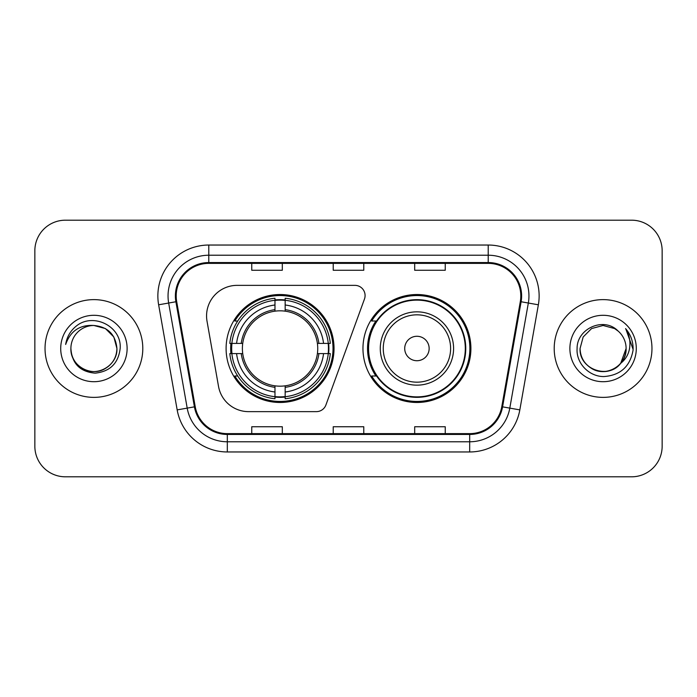 <?xml version="1.0" encoding="UTF-8"?>
<svg xmlns="http://www.w3.org/2000/svg" width="697" height="697" viewBox="0 0 697 697"><rect width="100%" height="100%" fill="white"/><g stroke="black" fill="none" stroke-linecap="round" stroke-linejoin="round"><path stroke-width="1.05" d="M206.565 315.915A30.546 30.546 0 0 0 207.026 321.221L218.518 386.391A30.546 30.546 0 0 0 248.602 411.639L316.351 411.639A10.185 10.185 0 0 0 325.926 404.94L364.47 299.03A10.185 10.185 0 0 0 354.904 285.361L237.111 285.361A30.546 30.546 0 0 0 206.565 315.915M362.963 348.5A53.974 53.974 0 0 0 416.937 402.474A53.974 53.974 0 0 0 470.902 348.5A53.974 53.974 0 0 0 416.937 294.526A53.974 53.974 0 0 0 362.963 348.5M226.098 348.5A53.974 53.974 0 0 0 280.063 402.474A53.974 53.974 0 0 0 334.037 348.5A53.974 53.974 0 0 0 280.063 294.526A53.974 53.974 0 0 0 226.098 348.5M230.942 353.588A49.391 49.391 0 0 1 230.942 343.412M375.901 375.997A49.391 49.391 0 0 1 375.901 321.003M34.85 250.737L34.85 446.263A30.546 30.546 0 0 0 65.396 476.809L631.604 476.809A30.546 30.546 0 0 0 662.15 446.263L662.15 250.737A30.546 30.546 0 0 0 631.604 220.191L65.396 220.191A30.546 30.546 0 0 0 34.85 250.737L34.85 446.263M45.035 348.5A48.877 48.877 0 0 0 93.912 397.377A48.877 48.877 0 0 0 142.798 348.5A48.877 48.877 0 0 0 93.912 299.623A48.877 48.877 0 0 0 45.035 348.5A48.877 48.877 0 0 0 93.912 397.377A48.877 48.877 0 0 0 142.798 348.5A48.877 48.877 0 0 0 93.912 299.623A48.877 48.877 0 0 0 45.035 348.5M554.202 348.5A48.877 48.877 0 0 0 603.088 397.377A48.877 48.877 0 0 0 651.965 348.5A48.877 48.877 0 0 0 603.088 299.623A48.877 48.877 0 0 0 554.202 348.5A48.877 48.877 0 0 0 603.088 397.377A48.877 48.877 0 0 0 651.965 348.5A48.877 48.877 0 0 0 603.088 299.623A48.877 48.877 0 0 0 554.202 348.5M176.193 295.955A32.585 32.585 0 0 1 208.786 263.37L488.214 263.37A32.585 32.585 0 0 1 520.311 301.609L501.779 406.708A32.585 32.585 0 0 1 469.682 433.63L227.318 433.63A32.585 32.585 0 0 1 195.221 406.708L176.69 301.609A32.585 32.585 0 0 1 176.193 295.955M175.383 295.955A33.404 33.404 0 0 0 175.888 301.757L194.419 406.848A33.404 33.404 0 0 0 227.318 434.449L469.682 434.449A33.404 33.404 0 0 0 502.581 406.848L521.112 301.757A33.404 33.404 0 0 0 488.214 262.551L208.786 262.551A33.404 33.404 0 0 0 175.383 295.955M158.637 304.798A50.916 50.916 0 0 1 208.786 245.039L488.214 245.039A50.916 50.916 0 0 1 538.363 304.798L519.831 409.888A50.916 50.916 0 0 1 469.682 451.961L227.318 451.961A50.916 50.916 0 0 1 177.169 409.888L158.637 304.798L168.665 303.029A40.731 40.731 0 0 1 208.786 255.224L488.214 255.224A40.731 40.731 0 0 1 528.335 303.029L509.803 408.12A40.731 40.731 0 0 1 469.682 441.776L227.318 441.776A40.731 40.731 0 0 1 187.197 408.12L168.665 303.029A40.731 40.731 0 0 1 168.047 295.955M631.604 220.191L65.396 220.191M65.396 476.809L631.604 476.809M662.15 446.263L662.15 250.737M333.227 263.37L333.227 270.262L363.773 270.262L363.773 263.37M251.756 263.37L251.756 270.262L282.311 270.262L282.311 263.37M414.689 263.37L414.689 270.262L445.244 270.262L445.244 263.37M363.773 433.63L363.773 426.738L333.227 426.738L333.227 433.63M282.311 433.63L282.311 426.738L251.756 426.738L251.756 433.63M445.244 433.63L445.244 426.738L414.689 426.738L414.689 433.63M70.894 348.5A23.018 23.018 0 0 1 93.912 325.482L105.421 328.566L113.846 336.991L116.93 348.5L113.846 336.991L105.421 328.566L93.912 325.482L105.421 328.566L113.846 336.991L116.93 348.5L113.846 336.991L105.421 328.566L93.912 325.482L105.421 328.566L113.846 336.991L116.93 348.5C116.626 357.178 112.783 363.825 105.421 368.434C91.072 377.626 70.109 365.524 70.894 348.5C71.957 363.616 80.059 371.832 95.193 373.156C110.03 371.545 118.359 363.329 120.163 348.5C121.949 326.484 93.346 312.212 76.417 325.961C70.423 330.753 66.842 336.921 65.666 344.466C70.406 330.962 79.824 324.636 93.912 325.482L105.421 328.566L113.846 336.991L116.93 348.5C117.723 365.524 96.752 377.626 82.403 368.434C75.041 363.825 71.207 357.178 70.894 348.5C71.207 357.178 75.041 363.825 82.403 368.434C96.752 377.626 117.723 365.524 116.93 348.5C116.626 357.178 112.783 363.825 105.421 368.434C91.072 377.626 70.109 365.524 70.894 348.5C70.109 365.524 91.072 377.626 105.421 368.434C112.783 363.825 116.626 357.178 116.93 348.5C116.626 357.178 112.783 363.825 105.421 368.434C91.072 377.626 70.109 365.524 70.894 348.5C70.109 365.524 91.072 377.626 105.421 368.434C112.783 363.825 116.626 357.178 116.93 348.5C116.626 357.178 112.783 363.825 105.421 368.434C91.072 377.626 70.109 365.524 70.894 348.5C70.109 365.524 91.072 377.626 105.421 368.434C112.783 363.825 116.626 357.178 116.93 348.5C116.774 356.062 113.663 362.24 107.582 367.023M93.912 325.482C107.896 326.841 115.571 334.516 116.93 348.5M60.709 348.5A33.203 33.203 0 0 0 93.912 381.703A33.203 33.203 0 0 0 127.115 348.5A33.203 33.203 0 0 0 93.912 315.297A33.203 33.203 0 0 0 60.709 348.5M285.16 396.706L285.16 398.754A50.506 50.506 0 0 0 330.317 353.588L328.27 353.588A48.476 48.476 0 0 1 285.16 396.706L285.16 391.993A43.789 43.789 0 0 0 323.556 353.588L317.396 353.588A37.682 37.682 0 0 0 285.16 311.167L285.16 300.294A48.476 48.476 0 0 1 328.27 343.412L330.317 343.412A50.506 50.506 0 0 0 285.16 298.246L285.16 300.294M231.866 353.588L229.818 353.588A50.506 50.506 0 0 0 274.975 398.754L274.975 396.706A48.476 48.476 0 0 1 231.866 353.588L236.579 353.588A43.789 43.789 0 0 0 274.975 391.993L274.975 385.833A37.682 37.682 0 0 0 317.396 353.588L318.904 353.588A39.171 39.171 0 0 1 285.16 387.34L285.16 391.993M274.975 300.294L274.975 298.246A50.506 50.506 0 0 0 229.818 343.412L231.866 343.412A48.476 48.476 0 0 1 274.975 300.294L274.975 305.007A43.789 43.789 0 0 0 236.579 343.412L242.73 343.412A37.682 37.682 0 0 0 274.975 385.833L274.975 387.34A39.171 39.171 0 0 1 241.232 353.588L236.579 353.588M231.962 353.588A48.372 48.372 0 0 1 231.962 343.412M285.16 300.398A48.372 48.372 0 0 0 274.975 300.398M328.174 343.412A48.372 48.372 0 0 1 328.174 353.588M328.27 343.412L323.556 343.412A43.789 43.789 0 0 0 285.16 305.007M323.556 353.588L328.27 353.588M274.975 391.993L274.975 396.706M317.396 343.412L323.556 343.412M285.16 385.894L285.16 387.34M274.975 385.833A37.682 37.682 0 0 1 242.73 353.588L241.232 353.588M285.16 396.602A48.372 48.372 0 0 1 274.975 396.602M236.579 343.412L231.866 343.412M274.975 311.106L274.975 305.007M285.16 311.167A37.682 37.682 0 0 0 242.73 343.412L241.232 343.412A39.171 39.171 0 0 1 274.975 309.66M285.16 311.106L285.16 309.66A39.171 39.171 0 0 1 318.904 343.412M237.694 321.003L234.811 321.003A52.955 52.955 0 0 1 333.018 348.5A52.955 52.955 0 0 1 234.811 375.997L237.694 375.997M429.152 348.5A12.224 12.224 0 0 0 416.937 336.276A12.224 12.224 0 0 0 404.713 348.5A12.224 12.224 0 0 0 416.937 360.724A12.224 12.224 0 0 0 429.152 348.5M453.59 348.5A36.662 36.662 0 0 0 416.937 311.838A36.662 36.662 0 0 0 380.274 348.5A36.662 36.662 0 0 0 416.937 385.162A36.662 36.662 0 0 0 453.59 348.5A36.662 36.662 0 0 1 416.937 385.162A36.662 36.662 0 0 1 380.274 348.5M465.3 348.5A48.372 48.372 0 0 0 416.937 300.128A48.372 48.372 0 0 0 368.565 348.5A48.372 48.372 0 0 0 416.937 396.872A48.372 48.372 0 0 0 465.3 348.5M469.883 348.5A52.955 52.955 0 0 1 371.675 375.997L376.58 375.997A48.825 48.825 0 0 0 465.762 348.613A48.825 48.825 0 0 0 376.58 321.003L371.675 321.003A52.955 52.955 0 0 1 469.883 348.5M596.013 370.412C610.441 375.596 626.542 363.433 626.106 348.5C625.793 357.178 621.959 363.825 614.597 368.434C600.248 377.626 579.277 365.524 580.07 348.5L583.154 336.991L591.579 328.566L603.088 325.482L614.597 328.566L618.169 331.11C604.038 316.299 576.837 328.496 577.099 348.5C576.018 363.303 589.157 376.668 603.829 376.563C620.356 375.369 630.097 366.587 633.059 350.225L633.111 348.5C633.024 340.946 630.506 334.316 625.566 328.609C629.33 334.769 630.646 341.399 629.539 348.5C628.467 354.538 625.531 359.469 620.731 363.294A23.018 23.018 0 0 0 626.106 348.5L620.731 363.294C608.507 379.804 578.867 369.244 580.07 348.5C580.374 357.178 584.217 363.825 591.579 368.434C605.928 377.626 626.891 365.524 626.106 348.5L620.67 363.364L626.106 348.5C625.793 357.178 621.959 363.825 614.597 368.434C600.248 377.626 579.277 365.524 580.07 348.5C580.374 357.178 584.217 363.825 591.579 368.434C605.928 377.626 626.891 365.524 626.106 348.5A23.018 23.018 0 0 0 618.169 331.11M569.885 348.5A33.203 33.203 0 0 0 603.088 381.703A33.203 33.203 0 0 0 636.291 348.5A33.203 33.203 0 0 0 603.088 315.297A33.203 33.203 0 0 0 569.885 348.5M625.793 328.862L633.094 349.371M488.214 245.039L488.214 262.551M168.665 303.029L175.888 301.757M227.318 451.961L227.318 434.449M469.682 434.449L469.682 451.961M502.581 406.848L519.831 409.888M177.169 409.888L194.419 406.848M521.112 301.757L538.363 304.798M208.786 245.039L208.786 262.551M285.16 385.833A37.682 37.682 0 0 0 317.396 353.588M328.627 353.588A48.825 48.825 0 0 0 328.627 343.412M285.16 299.937A48.825 48.825 0 0 0 274.975 299.937M274.975 397.063A48.825 48.825 0 0 0 285.16 397.063M450.611 348.5A33.674 33.674 0 0 0 416.937 314.826A33.674 33.674 0 0 0 383.254 348.5A33.674 33.674 0 0 0 416.937 382.174A33.674 33.674 0 0 0 450.611 348.5"/></g></svg>
